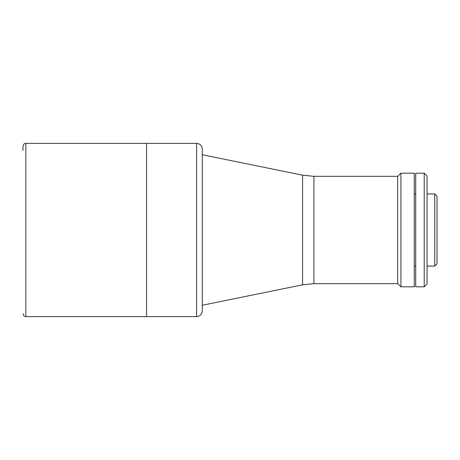 <?xml version="1.0" encoding="UTF-8"?>
<svg xmlns="http://www.w3.org/2000/svg" width="460" height="460" viewBox="0 0 460 460"><rect width="100%" height="100%" fill="white"/><g stroke="black" fill="none" stroke-linecap="round" stroke-linejoin="round"><path stroke-width="0.69" d="M202.285 154.738L202.285 310.943C201.946 314.393 200.054 316.284 196.604 316.624L196.604 143.376C200.054 143.715 201.946 145.607 202.285 149.057L202.285 230L202.285 154.738L302.571 175.179L313.916 176.324L313.916 283.676L397.647 283.676L397.647 176.324L313.916 176.324M25.84 143.376L146.544 143.376L146.544 316.624L25.84 316.624L25.84 143.376L24.834 143.56C24.84 143.819 23.92 143.037 23 146.217L23 150.477M196.604 143.376L146.544 143.376L146.544 316.624L196.604 316.624M424.218 173.196L427.058 176.036L427.058 283.964L424.218 286.804L424.218 173.196L415.702 173.196L415.702 286.804L424.218 286.804M437 196.202L437 263.798L434.729 266.07L434.729 193.93L437 196.202M400.913 173.196L400.913 286.804L414.282 286.804L414.282 173.196L400.913 173.196L397.647 176.462M313.916 283.676L302.571 284.82L302.571 175.179M302.571 284.82L202.285 305.262M25.84 316.624L24.834 316.44C24.84 316.181 23.92 316.963 23 313.783M414.282 193.93L415.702 193.93M427.058 193.93L434.729 193.93M397.647 283.538L400.913 286.804M414.282 266.07L415.702 266.07M427.058 266.07L434.729 266.07"/></g></svg>
